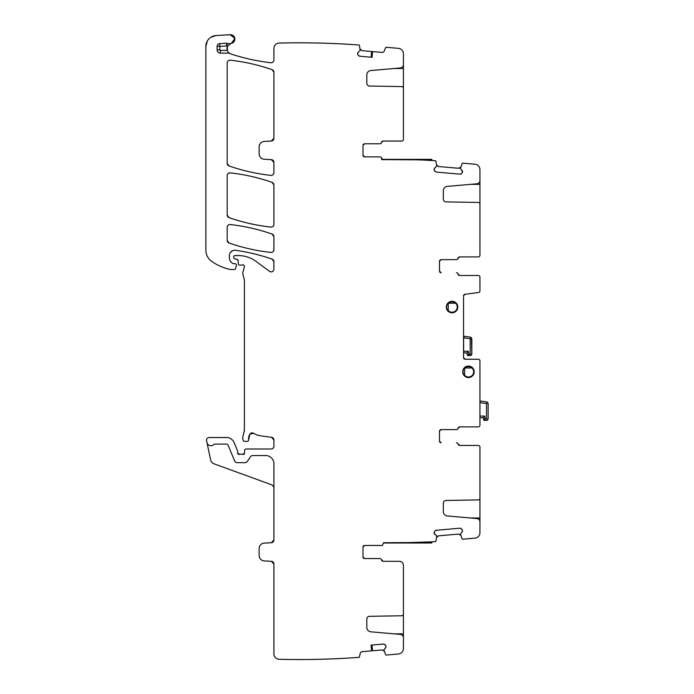 <?xml version="1.0" encoding="UTF-8"?>
<svg xmlns="http://www.w3.org/2000/svg" width="694" height="694" viewBox="0 0 694 694"><rect width="100%" height="100%" fill="white"/><g stroke="black" fill="none" stroke-linecap="round" stroke-linejoin="round"><path stroke-width="1.04" d="M385.942 646.279A1.909 1.909 0 0 0 385.265 644.986L385.959 646.47A1.909 1.909 0 0 1 385.517 647.866L383.921 649.888L385.647 654.737A0.547 0.547 0 0 0 386.202 655.067L398.434 653.991A5.465 5.465 0 0 0 403.422 648.552L403.422 637.682A3.279 3.279 0 0 0 400.429 634.411L370.804 631.818A4.372 4.372 0 0 1 366.814 627.463L366.814 619.057A2.733 2.733 0 0 1 369.494 616.324L401.817 615.76A1.64 1.64 0 0 0 403.422 614.121L403.422 565.402A4.095 4.095 0 0 0 399.328 561.307L383.157 561.307A1.64 1.64 0 0 1 381.544 559.937A1.64 1.64 0 0 0 379.93 558.575L364.628 558.575L362.988 556.935L362.988 547.098L364.628 545.458A1.64 1.64 0 0 0 362.988 547.098L364.628 545.458L382.429 545.458L383.548 542.725L403.422 542.725A449.434 449.434 0 0 0 435.502 541.58A0.547 0.547 0 0 0 435.893 541.173L436.752 536.106L434.158 533.096A1.909 1.909 0 0 0 434.834 534.389M362.988 556.935A1.64 1.64 0 0 0 364.628 558.575L362.988 556.935A1.64 1.64 0 0 0 364.628 558.575L379.974 558.575A1.64 1.64 0 0 1 381.587 559.937A1.64 1.64 0 0 0 383.209 561.307L381.587 559.937L383.209 561.307L399.328 561.307M371.958 645.064L372.513 650.772L382.177 649.931L384.103 651.085M227.519 43.418L226.634 46.004L219.859 46.368L219.859 49.864L217.127 49.864L217.127 46.368A2.733 2.733 0 0 1 219.712 43.635L226.487 43.271A2.733 2.733 0 0 1 227.519 43.418A5.465 5.465 0 0 0 230.859 43.479A5.465 5.465 0 0 1 231.362 43.349A4.372 4.372 0 0 0 234.85 38.508A4.372 4.372 0 0 0 230.261 34.7L234.85 38.508L231.362 43.349L234.85 38.517L230.261 34.7L216.155 35.533L210.759 37.337L216.155 35.533A10.931 10.931 0 0 0 205.866 46.446L207.35 40.946L205.866 46.446L205.866 250.187A13.663 13.663 0 0 0 211.722 261.395A51.92 51.92 0 0 0 229.844 269.411A2.733 2.733 0 0 0 230.451 269.472L234.511 269.472A1.093 1.093 0 0 0 235.561 268.665L236.428 265.455A1.362 1.362 0 0 0 235.101 263.737L233.167 263.607A1.362 1.362 0 0 0 233.739 263.737L233.167 263.607C230.746 262.367 229.48 260.38 229.367 257.665L229.367 255.704A5.465 5.465 0 0 1 235.587 250.291C248.044 252.043 260.207 254.993 272.074 259.131A191.275 191.275 0 0 0 235.587 250.291C248.044 252.043 260.207 254.993 272.074 259.131L273.904 261.716L273.904 269.177A2.733 2.733 0 0 1 269.55 271.371L256.155 261.464A30.059 30.059 0 0 0 238.276 255.566L234.832 255.566A1.093 1.093 0 0 0 233.739 256.659L233.739 257.465A1.362 1.362 0 0 0 234.754 258.784L237.096 259.417L238.103 260.614L238.389 263.859A1.362 1.362 0 0 0 239.751 265.108L241.243 265.108A2.733 2.733 0 0 0 242.189 264.935A1.64 1.64 0 0 1 244.349 266.895L242.848 272.482A2.733 2.733 0 0 0 242.848 273.896L244.392 280.029L244.392 430.401L242.943 436.543A5.465 5.465 0 0 0 242.943 439.371L243.204 440.334A1.362 1.362 0 0 0 244.522 441.349L247.255 441.349A1.362 1.362 0 0 0 248.608 439.814L249.849 434.175L253.596 433.273A19.128 19.128 0 0 0 261.022 435.893L271.528 437.272L273.904 439.979A2.733 2.733 0 0 0 271.528 437.272L273.904 439.979L273.904 446.268C273.748 447.925 272.837 448.836 271.172 449.001A2.733 2.733 0 0 0 273.904 446.268C273.748 447.925 272.837 448.836 271.172 449.001L245.98 449.001A1.362 1.362 0 0 0 244.618 450.311L244.496 453.156L242.64 454.37A2.733 2.733 0 0 0 241.659 454.188L240.514 454.188A2.733 2.733 0 0 0 239.534 454.37L237.678 453.095L237.678 451.456A1.362 1.362 0 0 0 237.574 450.935L234.112 442.581A8.198 8.198 0 0 0 226.539 437.524L209.258 437.524A2.733 2.733 0 0 0 206.586 440.82L206.933 442.477A4.095 4.095 0 0 0 213.934 444.429A1.093 1.093 0 0 1 214.732 444.082L226.539 444.082A1.64 1.64 0 0 1 228.048 445.097L234.633 460.972A2.733 2.733 0 0 0 237.157 462.664L245.051 462.664A2.733 2.733 0 0 0 247.324 461.441L250.43 456.782A2.733 2.733 0 0 1 252.703 455.559L265.707 455.559A8.198 8.198 0 0 1 273.904 463.757L273.904 539.993L271.319 542.725A2.733 2.733 0 0 0 273.904 539.993L271.319 542.725L264.327 543.09A5.465 5.465 0 0 0 259.148 548.546L259.148 555.478A5.465 5.465 0 0 0 264.327 560.943L271.319 561.307L273.904 564.031A2.733 2.733 0 0 0 271.319 561.307L273.904 564.031L273.904 653.835A5.465 5.465 0 0 0 279.24 659.3A825.496 825.496 0 0 0 359.18 657.348A0.547 0.547 0 0 0 359.379 657.036L360.273 653.175A1.909 1.909 0 0 1 361.973 651.701L371.585 650.859L371.09 645.142L383.305 644.075L384.702 644.509A1.909 1.909 0 0 0 383.305 644.075M239.534 454.37L237.678 453.095A1.362 1.362 0 0 0 239.534 454.37M244.496 453.156L242.64 454.37A1.362 1.362 0 0 0 244.496 453.156M249.849 434.175L253.596 433.273A2.733 2.733 0 0 0 249.849 434.175A8.744 8.744 0 0 0 248.608 439.814L249.849 434.175M244.392 430.401L244.21 431.815A5.465 5.465 0 0 0 244.392 430.401M244.305 279.326L244.392 280.029A2.733 2.733 0 0 0 244.305 279.326M243.412 264.961L244.201 265.689L243.412 264.961M237.096 259.417L238.103 260.614A1.362 1.362 0 0 0 237.096 259.417M273.141 271.076L271.528 271.883L273.141 271.076M272.074 259.131L273.904 261.716A2.733 2.733 0 0 0 272.074 259.131M230.304 252.642L232.421 250.794L230.304 252.642M233.167 263.607C230.746 262.367 229.48 260.38 229.367 257.665A6.558 6.558 0 0 0 233.167 263.607M227.268 50.523L227.545 46.264L227.268 50.523M357.627 53.594A1.909 1.909 0 0 0 358.069 54.991L357.644 53.403A1.909 1.909 0 0 1 358.321 52.102L360.238 50.393L359.379 45.318A0.547 0.547 0 0 0 359.18 45.006A825.496 825.496 0 0 0 279.37 43.054A5.465 5.465 0 0 0 273.904 48.519L273.904 60.022C273.696 61.827 272.681 62.729 270.868 62.738A2.733 2.733 0 0 0 273.904 60.022C273.696 61.827 272.681 62.729 270.868 62.738C257.17 61.176 243.785 58.235 230.712 53.898A198.926 198.926 0 0 0 270.868 62.738C257.17 61.176 243.785 58.235 230.712 53.898A5.465 5.465 0 0 1 229.766 53.49A2.733 2.733 0 0 0 228.43 53.143L228.43 52.44L229.766 53.49M371.186 57.22L371.628 51.503L361.973 50.653L360.273 49.179M434.14 169.449A1.909 1.909 0 0 0 434.583 170.845L434.158 169.258A1.909 1.909 0 0 1 434.834 167.965L436.752 166.248L435.893 161.182A0.547 0.547 0 0 0 435.502 160.774A449.434 449.434 0 0 0 403.422 159.629L383.157 159.629A1.64 1.64 0 0 1 381.544 158.267A1.64 1.64 0 0 0 379.93 156.896L364.628 156.896L362.988 155.256A1.64 1.64 0 0 0 364.628 156.896L362.988 155.256L362.988 145.419L364.628 143.779L379.974 143.779A1.64 1.64 0 0 0 381.587 142.417L383.209 141.047A1.64 1.64 0 0 0 381.587 142.417L383.209 141.047L401.783 141.047A1.64 1.64 0 0 0 403.422 139.407L403.422 88.233A1.64 1.64 0 0 0 401.817 86.594L369.494 86.03A2.733 2.733 0 0 1 366.814 83.297L366.814 74.891A4.372 4.372 0 0 1 370.804 70.536L400.429 67.943A3.279 3.279 0 0 0 403.422 64.672L403.422 53.802A5.465 5.465 0 0 0 398.434 48.363L386.202 47.287A0.547 0.547 0 0 0 385.647 47.617L384.103 51.269A1.909 1.909 0 0 1 382.177 52.423L372.557 51.582L372.053 57.298L359.839 56.231L358.538 55.555A1.909 1.909 0 0 0 359.839 56.231M362.988 145.419L364.628 143.779A1.64 1.64 0 0 0 362.988 145.419A1.64 1.64 0 0 1 364.628 143.779L379.93 143.779A1.64 1.64 0 0 0 381.544 142.417A1.64 1.64 0 0 1 383.157 141.047L401.783 141.047M272.074 234.052L273.904 236.637A2.733 2.733 0 0 0 272.074 234.052L273.904 236.637L273.904 249.71C273.696 251.506 272.69 252.416 270.877 252.425C256.572 250.855 242.614 247.715 229.02 243.004L227.181 240.419A2.733 2.733 0 0 0 229.02 243.004L227.181 240.419L227.181 227.268C227.389 225.472 228.404 224.561 230.217 224.552C244.522 226.149 258.48 229.315 272.074 234.052A191.275 191.275 0 0 0 230.217 224.552C244.522 226.149 258.48 229.315 272.074 234.052M227.181 227.268C227.389 225.472 228.404 224.561 230.217 224.552A2.733 2.733 0 0 0 227.181 227.268M270.877 252.425C256.572 250.855 242.614 247.715 229.02 243.004A191.275 191.275 0 0 0 270.877 252.425A2.733 2.733 0 0 0 273.904 249.71C273.696 251.506 272.69 252.416 270.877 252.425M227.181 62.902C227.389 61.098 228.404 60.196 230.217 60.187C244.522 61.775 258.472 64.941 272.074 69.669L273.904 72.245A2.733 2.733 0 0 0 272.074 69.669L273.904 72.245L273.904 138.323L271.319 141.047A2.733 2.733 0 0 0 273.904 138.323L271.319 141.047L264.327 141.411A5.465 5.465 0 0 0 259.148 146.876L259.148 153.808A5.465 5.465 0 0 0 264.327 159.264L271.319 159.629L273.904 162.361A2.733 2.733 0 0 0 271.319 159.629L273.904 162.361L273.904 172.676C273.696 174.472 272.69 175.382 270.877 175.391C256.572 173.812 242.614 170.663 229.02 165.944L227.181 163.359A2.733 2.733 0 0 0 229.02 165.944L227.181 163.359L227.181 62.902C227.389 61.098 228.404 60.196 230.217 60.187C244.522 61.775 258.472 64.941 272.074 69.669A191.275 191.275 0 0 0 230.217 60.187A2.733 2.733 0 0 0 227.181 62.902M270.877 175.391C256.572 173.812 242.614 170.663 229.02 165.944A191.275 191.275 0 0 0 270.877 175.391A2.733 2.733 0 0 0 273.904 172.676C273.696 174.472 272.69 175.382 270.877 175.391M229.02 217.638L227.181 215.062A2.733 2.733 0 0 0 229.02 217.638L227.181 215.062L227.181 175.573C227.389 173.769 228.404 172.867 230.217 172.858C244.522 174.454 258.48 177.621 272.074 182.357L273.904 184.934A2.733 2.733 0 0 0 272.074 182.357L273.904 184.934L273.904 224.37C273.696 226.175 272.69 227.077 270.877 227.085C256.572 225.507 242.614 222.358 229.02 217.638A191.275 191.275 0 0 0 270.877 227.085C256.572 225.507 242.614 222.358 229.02 217.638M273.904 224.37C273.696 226.175 272.69 227.077 270.877 227.085A2.733 2.733 0 0 0 273.904 224.37M230.217 172.858C244.522 174.454 258.48 177.621 272.074 182.357A191.275 191.275 0 0 0 230.217 172.858A2.733 2.733 0 0 0 227.181 175.573C227.389 173.769 228.404 172.867 230.217 172.858M439.493 441.072A1.64 1.64 0 0 0 441.132 442.711L439.493 441.072A1.64 1.64 0 0 0 441.132 442.711L439.493 441.072L439.493 431.243L441.132 429.603A1.64 1.64 0 0 0 439.493 431.243L441.132 429.603A1.64 1.64 0 0 0 439.493 431.243M478.296 445.444L459.714 445.444L458.101 444.082A1.64 1.64 0 0 0 459.714 445.444L458.101 444.082A1.64 1.64 0 0 0 456.479 442.711L456.435 442.711A1.64 1.64 0 0 1 458.049 444.082A1.64 1.64 0 0 0 459.671 445.444L478.296 445.444A1.64 1.64 0 0 1 479.936 447.083L479.936 448.211M460.616 535.23L458.682 534.076L438.478 535.837L436.786 537.312M437.42 536.28L438.478 535.837L437.42 536.28M404.324 542.725L431.035 541.875L404.324 542.725M431.495 541.849L435.502 541.58L431.495 541.849M383.209 159.629L381.587 158.267A1.64 1.64 0 0 0 383.209 159.629L381.587 158.267A1.64 1.64 0 0 0 379.974 156.896L374.083 156.896M436.786 165.042L438.478 166.517L458.682 168.278L460.616 167.124M459.81 168.035L458.682 168.278L459.81 168.035M439.493 271.111A1.64 1.64 0 0 0 441.132 272.751L439.493 271.111A1.64 1.64 0 0 0 441.132 272.751L439.493 271.111L439.493 261.282L441.132 259.643L456.479 259.643A1.64 1.64 0 0 0 458.101 258.272L459.714 256.91A1.64 1.64 0 0 0 458.101 258.272L459.714 256.91L478.296 256.91A1.64 1.64 0 0 0 479.936 255.271L479.936 204.088A1.64 1.64 0 0 0 478.322 202.448L446.008 201.885A2.733 2.733 0 0 1 443.319 199.152L443.319 190.746A4.372 4.372 0 0 1 447.309 186.391L476.943 183.797A3.279 3.279 0 0 0 479.936 180.535L479.936 169.666A5.465 5.465 0 0 0 474.948 164.218L462.707 163.151A0.547 0.547 0 0 0 462.161 163.48L460.434 168.321L462.464 171.739A1.909 1.909 0 0 0 462.022 170.342M439.493 261.282L441.132 259.643A1.64 1.64 0 0 0 439.493 261.282A1.64 1.64 0 0 1 441.132 259.643L456.435 259.643A1.64 1.64 0 0 0 458.049 258.272A1.64 1.64 0 0 1 459.671 256.91L478.296 256.91M478.296 275.483L459.714 275.483L458.101 274.121A1.64 1.64 0 0 0 459.714 275.483L458.101 274.121A1.64 1.64 0 0 0 456.479 272.751L456.435 272.751A1.64 1.64 0 0 1 458.049 274.121A1.64 1.64 0 0 0 459.671 275.483L478.296 275.483A1.64 1.64 0 0 1 479.936 277.123L479.936 290.881A1.64 1.64 0 0 1 478.513 292.504L464.963 294.291A1.64 1.64 0 0 0 463.54 295.913L464.963 294.291L463.54 295.913L463.54 357.601A1.64 1.64 0 0 0 465.18 359.24L463.54 357.601L465.18 359.24L478.296 359.24A1.64 1.64 0 0 1 479.936 360.88L479.936 425.231A1.64 1.64 0 0 1 478.296 426.871L459.671 426.871A1.64 1.64 0 0 0 458.049 428.233A1.64 1.64 0 0 1 456.435 429.603L441.132 429.603M455.342 429.603L456.479 429.603A1.64 1.64 0 0 0 458.101 428.233L459.714 426.871A1.64 1.64 0 0 0 458.101 428.233L459.714 426.871L478.296 426.871M479.936 447.083L479.936 523.458M479.936 498.639L479.936 498.266A1.64 1.64 0 0 1 478.322 499.906L446.008 500.469A2.733 2.733 0 0 0 443.319 503.202L443.319 511.608A4.372 4.372 0 0 0 447.309 515.963L476.943 518.557A3.279 3.279 0 0 1 479.936 521.819L479.936 532.688A5.465 5.465 0 0 1 474.948 538.136L462.707 539.203A0.547 0.547 0 0 1 462.161 538.874L460.434 534.033L462.022 532.012A1.909 1.909 0 0 0 462.464 530.615L462.447 530.424A1.909 1.909 0 0 0 461.77 529.123L461.206 528.654A1.909 1.909 0 0 0 459.818 528.212L436.353 530.268A1.909 1.909 0 0 0 435.051 530.945L434.583 531.509A1.909 1.909 0 0 0 434.14 532.905L434.158 533.096M434.583 170.845L435.051 171.409A1.909 1.909 0 0 0 436.353 172.086L459.818 174.142A1.909 1.909 0 0 0 461.206 173.7L461.77 173.231A1.909 1.909 0 0 0 462.447 171.93L462.464 171.739M358.069 54.991L358.538 55.555M217.127 49.864A3.279 3.279 0 0 0 220.406 53.143L228.43 53.143M385.265 644.986L384.702 644.509M468.459 377.545A5.734 5.734 0 0 0 474.193 371.811A5.734 5.734 0 0 0 468.459 366.068A5.734 5.734 0 0 0 462.725 371.811A5.734 5.734 0 0 0 468.459 377.545M452.063 301.309A5.734 5.734 0 0 0 446.329 307.052A5.734 5.734 0 0 0 452.063 312.786A5.734 5.734 0 0 0 457.806 307.052A5.734 5.734 0 0 0 452.063 301.309M383.556 542.725L430.861 542.448L430.861 542.994L383.444 542.994L431.408 542.994L431.954 542.396L430.861 542.448L431.954 542.396L431.902 541.823L430.809 541.893L430.861 542.448M434.583 531.509L434.14 532.905M436.353 530.268L435.051 530.945M459.818 528.212L461.206 528.654M461.77 529.123L462.447 530.424M462.022 532.012L462.464 530.615M479.936 424.103L479.936 425.231M479.936 277.123L479.936 278.251M479.936 178.896L479.936 184.361L470.549 184.361M479.441 202.917L479.936 202.917L479.936 184.361M479.936 202.917L479.936 203.715M479.936 254.143L479.936 255.271M461.77 173.231L462.447 171.93M459.818 174.142L461.206 173.7M436.353 172.086L435.051 171.409M434.834 167.965L434.158 169.258M431.408 159.36A0.547 0.547 0 0 1 431.954 159.958A0.547 0.547 0 0 0 431.408 159.36L431.902 160.531L430.809 160.461L430.861 159.906L431.954 159.958L430.861 159.906L431.408 159.36L382.264 159.36L430.861 159.36M381.57 159.629L430.861 159.906M403.422 87.852L403.422 64.681M372.557 51.582L371.958 57.29M358.321 52.102L357.644 53.403M226.487 43.271L226.634 46.004A8.198 8.198 0 0 0 227.545 46.255A5.465 5.465 0 0 0 227.233 50.41L228.43 52.44M227.545 46.255L230.859 43.479M371.585 650.859L371.186 645.134M385.517 647.866L385.959 646.47M403.422 614.502L403.422 637.673M362.988 547.098A1.64 1.64 0 0 1 364.628 545.458M431.954 542.396A0.547 0.547 0 0 1 431.408 542.994A0.547 0.547 0 0 0 431.954 542.396L431.902 541.823M463.54 297.023L463.54 299.99M364.628 156.896A1.64 1.64 0 0 1 362.988 155.256M403.422 138.28L403.422 139.407M206.933 442.477L210.629 459.853A5.465 5.465 0 0 0 214.099 463.852L271.207 484.638A4.095 4.095 0 0 1 273.904 488.489M463.54 336.182L464.234 336.278L463.609 337.848L470.176 338.75L471.408 337.674L470.393 337.128L471.816 338.75L471.851 354.001L471.373 355.163L471.851 354.001L471.408 337.674M464.234 336.278L470.393 337.128L464.234 336.278A0.547 0.547 0 0 0 463.609 336.824L463.644 352.925L466.993 352.916L467.322 354.747L468.398 355.649L471.373 355.163L470.211 354.001L470.176 338.75M467.322 354.747L468.398 355.649L467.322 354.747L466.993 352.916L468.363 351.277L468.849 354.009L468.398 355.649L467.322 354.747L470.211 354.001M470.211 355.64L471.373 355.163M467.947 355.554A1.093 1.093 0 0 1 467.487 355.172M466.993 352.916L468.363 351.277L463.644 351.285M450.302 301.586L452.054 301.586L455.568 303.217A5.188 5.188 0 0 1 452.08 312.239A5.188 5.188 0 0 1 448.263 310.582L448.246 303.53A5.188 5.188 0 0 1 448.541 303.226L455.568 303.217L455.429 302.74A5.465 5.465 0 0 1 452.08 312.508A5.465 5.465 0 0 1 447.786 310.452C446.225 308.197 446.216 305.933 447.777 303.66A5.465 5.465 0 0 1 449.66 302.142M450.579 301.786A5.465 5.465 0 0 1 452.054 301.586L448.541 303.226M455.568 303.217L455.429 302.74M457.528 307.078L457.537 308.787M446.719 308.188A5.465 5.465 0 0 1 446.71 305.933M447.786 310.452A5.465 5.465 0 0 0 452.08 312.508A5.465 5.465 0 0 1 447.786 310.452L448.263 310.582M447.777 303.66A5.465 5.465 0 0 1 448.68 302.757A5.465 5.465 0 0 0 447.777 303.66L448.246 303.53M479.936 402.633L486.494 403.552L487.735 402.477L486.72 401.93L488.134 403.552L488.134 418.803L487.656 419.965L488.134 418.803M479.936 400.976L486.72 401.93L480.56 401.063L479.936 401.609A0.547 0.547 0 0 1 480.56 401.063L479.936 401.609M486.494 403.552L486.494 418.803L487.656 419.965L486.494 420.443L487.656 419.965M488.134 403.552L487.735 402.477M486.494 418.803L485.141 418.803L484.681 420.443L486.494 420.443L484.681 420.443L483.605 419.54L484.681 420.443L483.605 419.54L483.276 417.71L484.655 416.07L485.141 418.803L483.605 419.54L483.276 417.71L484.655 416.07L479.936 416.07M484.23 420.347A1.093 1.093 0 0 1 483.77 419.965M479.936 417.71L483.276 417.71L479.936 417.71M466.706 366.345L468.459 366.345L471.972 367.985A5.188 5.188 0 0 1 468.459 376.998A5.188 5.188 0 0 1 464.65 375.333L464.65 368.28A5.188 5.188 0 0 1 464.945 367.985L471.972 367.985L471.833 367.508A5.465 5.465 0 0 1 468.459 377.276A5.465 5.465 0 0 1 464.173 375.202C462.62 372.938 462.62 370.674 464.173 368.41A5.465 5.465 0 0 1 466.064 366.892M466.984 366.545A5.465 5.465 0 0 1 468.459 366.345L464.945 367.985M473.924 371.845L473.924 373.554M463.115 372.938A5.465 5.465 0 0 1 463.115 370.683M464.173 375.202A5.465 5.465 0 0 0 468.459 377.276A5.465 5.465 0 0 1 464.173 375.202L464.65 375.333M464.173 368.41A5.465 5.465 0 0 1 465.084 367.508A5.465 5.465 0 0 0 464.173 368.41L464.65 368.28M479.936 517.993L470.549 517.993M479.936 499.437L479.441 499.437M402.928 87.054L403.422 87.054M403.422 68.498L394.045 68.498M219.859 49.864A0.547 0.547 0 0 0 220.406 50.41L227.233 50.41M220.406 53.143L220.406 50.41M217.127 46.368L219.859 46.368L219.712 43.635M403.422 633.856L394.045 633.856M403.422 615.3L402.928 615.3M484.681 420.443L483.605 419.54"/></g></svg>
